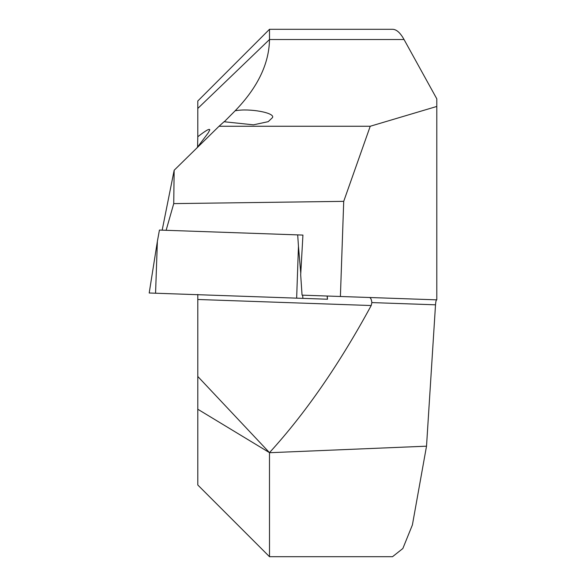 <?xml version="1.0" encoding="UTF-8"?>
<svg xmlns="http://www.w3.org/2000/svg" width="586" height="586" viewBox="0 0 586 586"><rect width="100%" height="100%" fill="white"/><g stroke="black" fill="none" stroke-linecap="round" stroke-linejoin="round"><path stroke-width="0.88" d="M197.797 409.24L269.479 452.641C305.453 413.269 339.36 364.236 371.202 305.533L197.797 299.483L197.797 294.699L197.797 484.996L269.501 556.7L269.479 452.641L197.797 376.468M197.57 147.13L197.797 136.75C205.73 130.524 209.737 128.253 209.803 129.931L208.103 133.073L196.706 148.192M224.211 121.815L235.14 110.798C249.226 108.014 275.435 112.79 272.483 117.61L268.22 121.661L253.452 124.833L224.035 121.742L219.039 126.254L370.235 126.254L343.718 201.35L340.4 296.487L436.797 299.856L436.797 98.829L404.04 39.518C400.275 32.721 396.436 29.322 392.525 29.3L269.501 29.3L269.501 39.518L404.04 39.518M157.378 241.344L159.436 230.064L302.933 235.074L297.688 234.891L298.457 246.274L296.648 298.149L149.203 293L157.378 241.344L155.568 293.22M166.124 230.298L173.734 203.613L174.159 170.255L162.175 230.159M340.4 296.487L302.061 295.146L300.684 274.856L302.933 235.074M343.718 201.35L173.734 203.613M219.039 126.254L174.159 170.255M197.797 299.483L197.797 294.45M269.501 29.3L197.797 101.004L197.797 136.75M370.235 126.254L436.797 106.454M235.14 110.798C257.642 87.526 269.099 63.771 269.501 39.518L197.797 108.439M269.501 556.7L392.525 556.7L402.846 548.518L412.398 524.939L426.52 446.18L269.501 452.714M436.687 299.849C436.138 300.01 435.75 301.665 435.515 304.815L426.52 446.18M371.202 305.533L371.868 302.588C371.443 299.358 370.623 297.659 369.414 297.505M327.237 296.025L327.515 299.226L296.648 298.149M435.515 304.815L371.868 302.588M298.457 246.274L300.772 273.266M302.647 295.168L302.918 298.369M327.142 296.025L327.42 299.226"/></g></svg>
